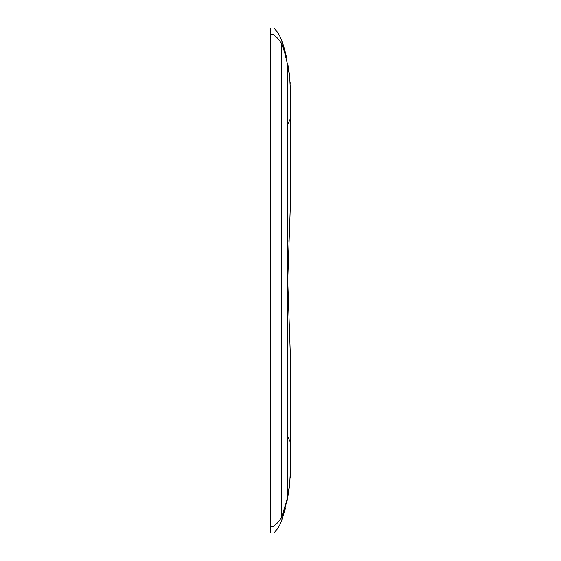 <?xml version="1.0" encoding="UTF-8"?>
<svg xmlns="http://www.w3.org/2000/svg" width="561" height="561" viewBox="0 0 561 561"><rect width="100%" height="100%" fill="white"/><g stroke="black" fill="none" stroke-linecap="round" stroke-linejoin="round"><path stroke-width="0.84" d="M290.36 161.07L290.36 89.402L290.36 205.817L287.744 280.5L290.36 355.183L290.36 399.923M290.36 206.35L290.353 207.956M289.904 222.247L289.813 224.077M289.104 237.506L288.901 241.384M288.074 260.43L287.744 280.5L290.36 355.183L290.36 471.598L290.36 355.183M270.668 28.05L270.661 34.726L273.999 34.726L274.006 35.161L274.006 525.839C277.351 523.371 279.911 520.454 281.678 517.088A10.287 7.048 20 0 1 281.678 520.615L287.681 498.014L289.693 484.872L290.36 471.598L290.205 477.586M277.183 31.886L274.006 28.05L270.661 28.05L273.999 28.05C277.351 31.528 279.911 35.638 281.678 40.385L286.615 57.804C285.332 51.963 284.104 47.005 281.678 40.385C279.967 35.743 277.407 31.633 274.006 28.05L273.999 34.726M290.128 82.194L290.205 83.414M281.678 40.385A10.287 7.048 160 0 1 281.678 43.912L284.574 52.166L287.681 65.055A10.287 7.202 168.4 0 0 287.681 62.986L289.693 76.128L290.36 89.402L289.693 77.166L287.681 65.055L287.681 495.945L289.693 483.834L290.36 471.598L289.693 484.872L287.681 498.014A10.287 7.202 -168.4 0 0 287.681 495.945L286.615 501.127L281.678 517.088L281.678 43.912L283.137 47.797M287.681 495.945L286.615 501.127M270.668 35.161L270.668 525.839L270.661 34.726M287.681 498.014L286.615 503.196M285.36 508.68L281.678 520.615C279.911 525.362 277.351 529.472 274.006 532.95L271.664 532.95M281.678 43.912C279.911 40.546 277.351 37.629 274.006 35.161M274.006 525.839L273.999 526.274L270.661 526.274L270.668 525.839M270.661 526.274L270.661 532.95L274.006 532.95C277.351 529.472 279.911 525.362 281.678 520.615M270.647 32.138L270.64 28.338M273.999 526.274L273.999 532.943L277.162 529.142M286.888 59.129A10.287 7.202 168.4 0 1 286.888 61.198M287.737 124.584L290.36 118.75M287.737 436.416L290.36 442.25M285.766 54.017L284.679 49.761M270.661 532.95L273.999 532.95"/></g></svg>
